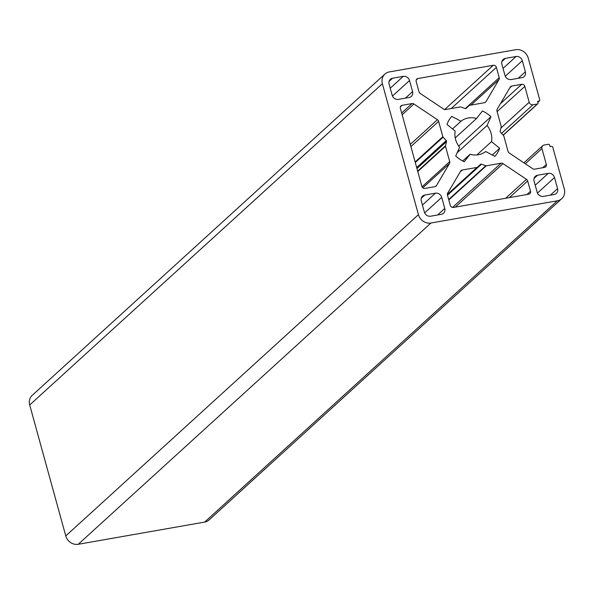 <?xml version="1.0" encoding="UTF-8"?>
<svg xmlns="http://www.w3.org/2000/svg" width="594" height="594" viewBox="0 0 594 594"><rect width="100%" height="100%" fill="white"/><g stroke="black" fill="none" stroke-linecap="round" stroke-linejoin="round"><path stroke-width="0.89" d="M424.977 188.424L434.912 186.679A2.68 2.398 47.7 0 0 436.427 185.64L449.487 163.528A2.68 2.398 47.7 0 0 449.71 161.62L445.485 146.295A1.069 0.958 -132.3 0 1 445.478 145.768L446.532 141.602A1.069 0.958 47.7 0 0 446.257 140.6L443.109 137.169A1.069 0.958 -132.3 0 1 442.842 136.694L438.617 121.362A2.68 2.398 47.7 0 0 437.414 119.706L413.944 104.017A2.68 2.398 47.7 0 0 412.021 103.579L402.086 105.324A2.68 2.398 47.7 0 0 400.349 108.271L421.851 186.33A2.68 2.398 47.7 0 0 424.977 188.424M453.408 207.447L528.771 194.208A2.68 2.398 47.7 0 0 530.509 191.261L527.68 180.977A2.68 2.398 47.7 0 0 526.477 179.321L503.021 163.625A2.68 2.398 47.7 0 0 501.098 163.187L486.3 165.793A1.069 0.958 -132.3 0 1 485.781 165.741L481.511 164.196A1.069 0.958 47.7 0 0 480.539 164.367L477.479 167.196A1.069 0.958 -132.3 0 1 477.027 167.419L462.229 170.018A2.68 2.398 47.7 0 0 460.714 171.057L447.676 193.161A2.68 2.398 47.7 0 0 447.453 195.07L450.289 205.361A2.68 2.398 47.7 0 0 453.408 207.447M469.646 105.309L484.444 102.71A2.68 2.398 47.7 0 0 485.959 101.671L498.997 79.566A2.68 2.398 47.7 0 0 499.22 77.658L496.384 67.374A2.68 2.398 47.7 0 0 493.258 65.281L417.901 78.527A2.68 2.398 47.7 0 0 416.164 81.467L418.993 91.758A2.68 2.398 47.7 0 0 420.196 93.414L443.651 109.103A2.68 2.398 47.7 0 0 445.574 109.541L460.372 106.942A1.069 0.958 -132.3 0 1 460.892 106.987L465.161 108.539A1.069 0.958 47.7 0 0 466.127 108.375L469.193 105.532A1.069 0.958 -132.3 0 1 469.646 105.309M455.717 156.022A29.448 26.366 47.7 0 0 464.248 161.754L470.106 154.254A19.543 17.501 47.7 0 0 485.669 151.522L494.921 156.363A29.448 26.366 47.7 0 0 499.658 148.3L491.505 141.624A19.543 17.501 47.7 0 0 487.065 125.505L490.956 116.714A29.448 26.366 47.7 0 0 482.425 110.981L476.566 118.481A19.543 17.501 47.7 0 0 461.003 121.213L451.744 116.372A29.448 26.366 47.7 0 0 447.015 124.436L455.167 131.111A19.543 17.501 47.7 0 0 459.608 147.23L455.717 156.022M462.711 160.996L470.106 154.254M492.307 154.989L499.658 148.3M476.878 154.945L491.505 141.624M457.165 152.74L487.065 125.505M458.724 146.072L490.956 116.714M537.563 175.237A5.353 4.797 47.7 0 0 535.35 176.314A5.353 4.797 47.7 0 0 534.088 181.133L537.139 192.211A5.353 4.797 47.7 0 0 543.391 196.391L554.091 194.513A5.353 4.797 47.7 0 0 556.311 193.436A5.353 4.797 47.7 0 0 557.566 188.625L554.514 177.539A5.353 4.797 47.7 0 0 548.262 173.359L537.563 175.237L534.065 178.423M522.326 60.699A5.353 4.797 47.7 0 0 516.082 56.519L505.383 58.398A5.353 4.797 47.7 0 0 503.163 59.474A5.353 4.797 47.7 0 0 501.908 64.293L504.959 75.371A5.353 4.797 47.7 0 0 511.211 79.551L521.903 77.673A5.353 4.797 47.7 0 0 524.123 76.596A5.353 4.797 47.7 0 0 525.378 71.785L522.326 60.699L505.279 76.24M409.526 80.524A5.353 4.797 47.7 0 0 403.281 76.344L392.582 78.222A5.353 4.797 47.7 0 0 390.362 79.299A5.353 4.797 47.7 0 0 389.107 84.11L392.159 95.189A5.353 4.797 47.7 0 0 398.411 99.369L409.103 97.49A5.353 4.797 47.7 0 0 411.323 96.414A5.353 4.797 47.7 0 0 412.578 91.602L409.526 80.524L392.478 96.057M421.295 200.95L424.346 212.028A5.353 4.797 47.7 0 0 430.591 216.209L441.29 214.33A5.353 4.797 47.7 0 0 443.51 213.253A5.353 4.797 47.7 0 0 444.765 208.442L441.713 197.364A5.353 4.797 47.7 0 0 435.461 193.176L424.769 195.062A5.353 4.797 47.7 0 0 422.549 196.139A5.353 4.797 47.7 0 0 421.295 200.95M496.963 111.108L501.188 126.44A1.069 0.958 -132.3 0 1 501.195 126.96L500.141 131.133A1.069 0.958 47.7 0 0 500.415 132.135L503.564 135.566A1.069 0.958 -132.3 0 1 503.831 136.041L508.056 151.373A2.68 2.398 47.7 0 0 509.258 153.029L532.729 168.718A2.68 2.398 47.7 0 0 534.652 169.149L544.587 167.404A2.68 2.398 47.7 0 0 546.324 164.464L541.951 148.597A3.215 2.873 -132.3 0 1 544.037 145.062L548.411 144.297A1.069 0.958 -132.3 0 1 549.665 145.129L550.081 146.644L551.536 146.384A1.069 0.958 -132.3 0 1 552.784 147.223L564.3 189.018A10.707 9.586 -132.3 0 1 561.79 198.648A10.707 9.586 -132.3 0 1 557.35 200.802L430.94 223.017A10.707 9.586 -132.3 0 1 418.436 214.649L382.373 83.709A10.707 9.586 -132.3 0 1 384.882 74.087A10.707 9.586 -132.3 0 1 389.322 71.926L515.733 49.718A10.707 9.586 -132.3 0 1 528.229 58.078L539.746 99.881A1.069 0.958 -132.3 0 1 539.055 101.062L537.592 101.314L538.008 102.829A1.069 0.958 -132.3 0 1 537.318 104.002L532.937 104.774A3.215 2.873 -132.3 0 1 529.187 102.265L524.821 86.397A2.68 2.398 47.7 0 0 521.695 84.311L511.761 86.056A2.68 2.398 47.7 0 0 510.246 87.095L497.185 109.199A2.68 2.398 47.7 0 0 496.963 111.108M452.517 128.943L461.003 121.213M455.227 137.919L476.566 118.481M561.79 198.648L209.118 519.913A10.707 9.586 -132.3 0 1 204.678 522.074L78.267 544.282A10.707 9.586 -132.3 0 1 65.771 535.922L29.7 404.982A10.707 9.586 -132.3 0 1 32.21 395.352L384.882 74.087M435.484 186.494L436.427 185.64M422.824 187.815L449.487 163.528M422.037 186.828L449.71 161.62M417.775 171.532L445.485 146.295M417.656 171.109L445.478 145.768M416.951 168.54L446.532 141.602M416.676 167.545L446.257 140.6M415.288 162.511L443.109 137.169M526.923 194.535L530.509 191.261M509.414 197.609L527.68 180.977M505.672 198.27L526.477 179.321M455.271 207.12L503.021 163.625M452.524 207.44L501.098 163.187M448.797 199.955L486.3 165.793M448.685 199.532L485.781 165.741M447.482 195.188L481.511 164.196M485.016 102.532L485.959 101.671M470.997 105.071L498.997 79.566M465.288 108.576L499.22 77.658M451.173 108.553L496.384 67.374M444.683 109.534L493.258 65.281M416.149 80.116L417.901 78.527M503.036 68.399L516.082 56.519M501.885 61.59L505.383 58.398M390.243 88.216L403.281 76.344M389.085 81.408L392.582 78.222M444.765 208.442L437.585 214.983M546.324 164.464L542.73 167.731M541.951 148.597L525.311 163.758M442.842 136.694L415.132 161.932M400.341 106.92L402.086 105.324M401.663 113.016L412.021 103.579M402.138 114.768L413.944 104.017M410.306 144.401L437.414 119.706M410.907 146.599L438.617 121.362M460.276 171.8L462.229 170.018M447.356 194.446L477.027 167.419M447.371 194.624L477.465 167.211L447.371 194.624M557.566 188.625L550.386 195.166M535.224 185.239L548.262 173.359M537.459 193.072L554.514 177.539M518.198 78.326L525.378 71.785M405.398 98.144L412.578 91.602M441.713 197.364L424.658 212.897M424.769 195.062L421.265 198.248M422.423 205.056L435.461 193.176M557.35 200.802L204.678 522.074M430.94 223.017L78.267 544.282M418.436 214.649L65.771 535.922M382.373 83.709L29.7 404.982M539.055 101.062L537.83 102.175M537.318 104.002L503.155 135.12M532.937 104.774L501.551 133.368M529.187 102.265L500.935 128.007M524.821 86.397L497.111 111.642M521.695 84.311L500.467 103.646M511.761 86.056L509.808 87.83M523.915 162.823L542.708 145.708M537.874 102.324L539.493 100.846M503.252 135.224L537.756 103.787"/></g></svg>
